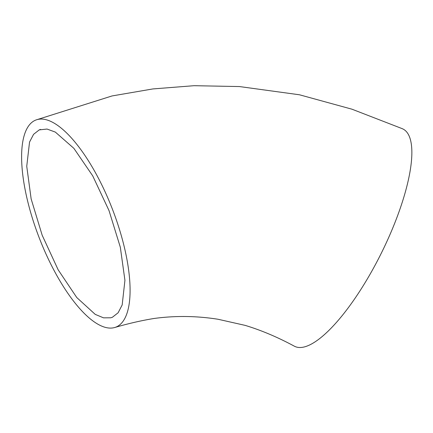 <?xml version="1.0" encoding="UTF-8"?>
<svg xmlns="http://www.w3.org/2000/svg" width="433" height="433" viewBox="0 0 433 433"><rect width="100%" height="100%" fill="white"/><g stroke="black" fill="none" stroke-linecap="round" stroke-linejoin="round"><path stroke-width="0.65" d="M39.235 129.889L47.045 129.056L55.337 132.092L73.881 148.346L92.711 175.852L109.002 210.557L120.325 247.221L124.931 280.34L122.176 304.94L118.122 312.767L112.428 317.232L110.816 317.79L103.536 317.849L95.233 314.38L76.776 297.547L58.174 269.835L42.18 235.243L31.149 198.942L26.743 166.304L29.541 142.084L33.579 134.327L39.235 129.889L40.567 129.413M116.255 326.964A111.005 39.306 68.9 0 1 114.453 327.581A111.005 39.306 68.9 0 1 38.678 236.418A111.005 39.306 68.9 0 1 35.446 120.195A111.005 39.306 68.9 0 1 36.161 119.919A111.005 39.306 68.9 0 1 112.445 209.236A111.005 39.306 68.9 0 1 116.255 326.964M402.241 128.682A121.408 35.977 116.5 0 1 392.146 229.49A121.408 35.977 116.5 0 1 312.474 343.461A121.408 35.977 116.5 0 1 294.651 346.33M114.453 327.586C128.228 323.565 141.434 320.528 154.072 318.477C175.219 315.603 196.533 315.863 218.021 319.256L245.11 325.367C261.418 330.309 277.932 337.302 294.646 346.346M36.161 119.919L112.05 95.942L152.844 88.938L194.038 85.696L239.438 86.557L299.474 94.784L351.98 109.203L402.246 128.666"/></g></svg>
